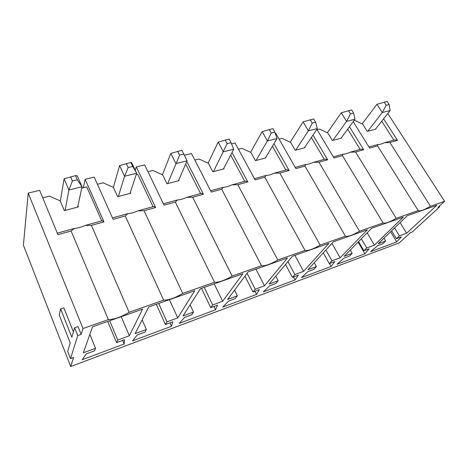 <?xml version="1.0" encoding="UTF-8"?>
<svg xmlns="http://www.w3.org/2000/svg" width="468" height="468" viewBox="0 0 468 468"><rect width="100%" height="100%" fill="white"/><g stroke="black" fill="none" stroke-linecap="round" stroke-linejoin="round"><path stroke-width="0.7" d="M70.522 358.652L67.679 351.386L70.194 342.845L59.22 315.034L60.629 308.944L71.844 337.223L74.634 327.74L77.758 335.544L70.522 358.652L73.634 357.499L70.703 366.543L23.4 245.179L28.209 193.103L39.657 190.33L57.921 234.655L71.095 230.999L108.36 319.609C114.426 319.387 121.347 316.947 129.127 312.308L163.642 300.158L125.266 215.959L113.116 219.334L94.208 177.109L85.158 179.302L103.966 221.873L91.418 225.354L129.127 312.308M60.629 308.944L63.859 307.868L73.423 331.853M74.634 327.74L77.992 326.565L81.122 334.351L83.006 328.536L108.36 319.609M77.758 335.544L81.122 334.351M439.294 206.166L439.709 206.809L412.173 232.017L410.413 232.672L399.35 242.822L70.703 366.543M387.785 113.531L444.6 201.293L437.884 207.459L439.709 206.809M57.301 233.152L74.283 228.454L71.095 230.999M91.418 225.354L85.24 225.424L102.322 220.703L103.966 221.873M42.74 197.818L49.468 196.15L60.226 200.871L64.327 210.6L78.443 206.909L77.957 205.774M101.72 220.873L86.744 186.896L81.754 188.13M85.24 225.424C81.45 227.15 77.799 228.156 74.283 228.454M83.31 187.744L85.158 179.302M129.379 335.761L142.553 309.155L92.535 326.816L83.333 352.79L95.519 348.286L94.513 350.854L86.229 353.931L82.169 359.734L124.155 344.003L124.511 339.709L116.596 342.646L117.796 340.043L129.379 335.761L121.212 316.696M89.856 334.368L95.519 348.286M122.628 340.406L124.155 344.003M107.704 321.463L116.596 342.646M109.682 320.767L117.796 340.043M155.622 207.535L144.027 210.752L137.978 210.852L153.767 206.487L155.622 207.535L136.293 166.906L144.671 164.876L164.075 205.183L175.319 202.065L214.519 282.257L182.731 293.442C175.155 297.935 168.79 300.175 163.642 300.158M144.027 210.752L182.731 293.442M112.472 217.901L127.863 213.648L125.266 215.959M97.402 184.246L103.171 182.818L113.42 187.381L117.655 196.659L130.707 193.243L130.326 192.418M153.048 206.68L137.662 174.254L136.223 174.611M137.978 210.852C134.38 212.49 131.005 213.426 127.863 213.648M135.217 170.2L136.293 166.906M177.746 317.871L194.746 290.727L148.736 306.973L135.094 333.649L146.373 329.478L144.94 332.122L137.264 334.971L132.52 340.874L171.493 326.272L172.756 321.785L165.409 324.517L167.006 321.844L177.746 317.871L169.393 299.678M142.149 319.855L146.373 329.478M169.937 322.832L171.493 326.272M156.3 304.305L165.409 324.517M158.693 303.457L167.006 321.844M184.386 155.247L191.494 153.527L211.267 192.085L221.697 189.189L261.501 265.725L232.134 276.061C224.745 280.414 218.878 282.479 214.519 282.257M203.428 194.261L192.681 197.244L186.767 197.361L201.398 193.319L203.428 194.261L186.779 161.472M192.681 197.244L232.134 276.061M163.42 203.82L177.395 199.953L175.319 202.065M147.958 171.697L152.884 170.475L162.671 174.886L167.006 183.754L179.109 180.589L178.794 179.952M200.591 193.541L185.661 164.057M186.767 197.361C183.339 198.935 180.215 199.795 177.395 199.953M222.674 301.257L242.904 273.721L200.444 288.715L183.046 315.912L193.518 312.039L191.722 314.742L184.597 317.386L179.267 323.359L215.543 309.769L217.591 305.13L210.758 307.669L212.688 304.949L222.674 301.257L214.186 283.865M190.137 304.832L193.518 312.039M213.964 306.481L215.543 309.769M201.48 288.352L210.758 307.669M204.229 287.381L212.688 304.949M231.525 143.822L235.047 142.974L255.101 179.911L264.8 177.22L305.019 250.409L277.799 259.992C270.598 264.215 265.169 266.122 261.501 265.725M247.812 181.935L237.826 184.708L232.034 184.848L245.636 181.093L247.812 181.935L232.005 152.556M237.826 184.708L277.799 259.992M210.6 190.774L223.33 187.258L221.697 189.189M194.84 160.056L199.035 159.015L208.395 163.291L212.811 171.779L224.061 168.837L223.792 168.328M244.746 181.338L230.677 155.101M232.034 184.848C228.764 186.352 225.863 187.159 223.33 187.258M264.519 285.784L287.481 257.985L248.175 271.861L227.612 299.432L237.352 295.829L235.246 298.572L228.612 301.041L222.791 307.049L256.645 294.372L259.36 289.616L252.989 291.985L255.212 289.224L264.519 285.784L255.926 269.123M234.532 290.154L237.352 295.829M255.042 291.219L256.645 294.372M244.957 276.173L252.989 291.985M247.098 273.306L255.212 289.224M275.254 133.228L275.67 133.123L295.911 168.585L304.96 166.07L345.437 236.188L320.141 245.092C313.121 249.192 308.079 250.965 305.019 250.409M289.119 170.469L279.811 173.055L274.149 173.207L286.825 169.709L289.119 170.469L273.95 143.682M279.811 173.055L320.141 245.092M254.422 178.665L266.04 175.453L264.8 177.22M238.446 149.233L241.991 148.35L250.965 152.492L255.434 160.635L265.923 157.891L265.689 157.47M285.866 169.972L272.446 146.197M274.149 173.207C271.025 174.652 268.322 175.401 266.04 175.453M303.586 271.335L328.858 243.372L292.365 256.259L269.123 284.082L278.214 280.718L275.845 283.491L269.644 285.796L263.414 291.833L295.074 279.975L298.373 275.125L292.418 277.337L294.887 274.552L303.586 271.335L294.922 255.358M275.787 276.102L278.214 280.718M293.459 276.951L295.074 279.975M285.527 264.443L292.418 277.337M287.925 261.571L294.887 274.552M327.659 159.769L318.971 162.18L313.431 162.355L325.266 159.079L327.659 159.769L312.998 135.053M318.971 162.18L359.506 231.239L383.076 222.944L342.471 155.657L334.012 158.008L316.854 129.297M295.226 167.386L305.861 164.444L304.96 166.07M279.103 139.136L282.075 138.399L290.692 142.418L295.203 150.24L305.001 147.677L304.791 147.321M324.254 159.36L311.343 137.528M313.431 162.355C310.436 163.741 307.909 164.438 305.861 164.444M359.506 231.239C352.661 235.217 347.97 236.872 345.437 236.188M340.142 257.815L367.374 229.776L333.397 241.769L307.885 269.743L316.391 266.602L313.794 269.398L307.997 271.551L301.415 277.6L331.092 266.479L334.895 261.559L329.314 263.63L331.993 260.828L340.142 257.815L331.947 243.366M314.268 262.747L316.391 266.602M329.466 263.572L331.092 266.479M323.289 252.855L329.314 263.63M325.904 249.988L331.993 260.828M363.706 149.76L355.575 152.018L350.152 152.199L361.232 149.14L363.706 149.76L349.473 126.746M355.575 152.018L396.203 218.322L418.216 210.577L377.577 145.911L369.656 148.11L353.188 121.674M333.321 156.856L343.067 154.159L342.471 155.657M317.099 129.706L319.568 129.092L327.852 132.994L332.385 140.517L341.564 138.118L341.377 137.814M360.173 149.432L347.689 129.186M350.152 152.199C347.274 153.539 344.916 154.188 343.067 154.159M396.203 218.322C389.522 222.195 385.146 223.733 383.076 222.944M374.418 245.138L403.305 217.088L371.604 228.279L344.167 256.324L352.141 253.375L349.35 256.189L343.91 258.207L337.042 264.25L364.911 253.808L369.153 248.83L363.911 250.778L366.772 247.964L374.418 245.138L367.146 232.836M350.257 250.105L352.141 253.375M358.09 242.096L364.911 253.808M358.564 241.611L363.911 250.778M361.372 238.738L366.772 247.964M368.965 146.999L377.91 144.53L377.577 145.911M384.556 142.693L394.951 139.815L397.496 140.382L389.867 142.5L384.556 142.693C381.794 143.98 379.577 144.589 377.91 144.53M397.496 140.382L383.625 118.802M389.867 142.5L430.49 206.259L444.6 201.293M430.49 206.259C423.967 210.021 419.878 211.46 418.216 210.577M28.209 193.103L83.006 328.536M436.913 205.218L407.259 215.689L378.202 243.74L385.685 240.973L382.73 243.787L377.623 245.688L370.504 251.714L396.735 241.886L401.351 236.872L396.419 238.703L399.438 235.884L406.628 233.228L436.913 205.218M400.105 222.598L406.628 233.228M383.994 238.148L385.685 240.973M390.61 231.759L396.735 241.886M391.622 230.782L396.419 238.703M394.588 227.922L399.438 235.884M354.019 120.539L354.709 120.364L362.688 124.16L367.234 131.403L375.845 129.156L375.675 128.887M393.851 140.125L381.736 121.206M70.563 176.793L72.388 181.005L77.355 179.806L75.523 175.611L64.11 178.823L60.308 201.07M77.67 207.113L82.052 186.773L68.913 190.02L64.11 178.823M65.116 210.395L68.913 190.02L72.388 181.005M75.523 175.611L77.202 175.705L82.052 186.773L77.355 179.806M126.296 163.531L128.185 167.538L132.76 166.438L130.864 162.443L119.609 165.596L113.344 187.346M129.987 193.43L136.674 173.259L124.576 176.255L119.609 165.596M118.386 196.466L124.576 176.255L128.185 167.538M130.864 162.443L131.672 162.724L136.674 173.259L132.76 166.438M177.682 151.299L179.613 155.124L183.836 154.107L181.9 150.298L170.808 153.393L162.454 174.792M178.443 180.765L187.071 160.799L175.898 163.56L170.808 153.393M167.684 183.579L179.613 155.124M183.836 154.107L187.071 160.799M225.196 139.996L227.161 143.653L231.069 142.705L229.104 139.066L218.187 142.102L208.079 163.145M223.441 169.001L233.719 149.257L223.371 151.819L218.187 142.102M213.443 171.616L227.161 143.653M231.069 142.705L233.719 149.257M269.27 129.507L271.259 133.006L274.886 132.134L272.897 128.642L262.162 131.625L250.573 152.311M265.344 158.044L277.027 138.551L267.404 140.927L262.162 131.625M256.025 160.483L267.404 140.927L271.259 133.006M274.886 132.134L277.027 138.551M310.255 119.755L312.261 123.113L315.643 122.294L313.636 118.948L303.083 121.867L290.242 142.208M304.463 147.818L317.333 128.583L308.365 130.8L303.083 121.867M295.753 150.093L308.365 130.8L312.261 123.113M315.643 122.294L317.333 128.583M348.473 110.659L350.485 113.882L353.644 113.121L351.632 109.91L341.26 112.77L327.36 132.76M341.055 138.247L354.937 119.281L346.566 121.352L341.26 112.77M332.9 140.382L346.566 121.352L350.485 113.882M353.644 113.121L354.937 119.281M384.193 102.159L386.211 105.265L389.165 104.551L387.147 101.457L376.956 104.265L362.162 123.909M375.371 129.279L390.113 110.583L382.274 112.519L376.956 104.265M367.719 131.28L382.274 112.519L386.211 105.265M389.165 104.551L390.113 110.583"/></g></svg>
